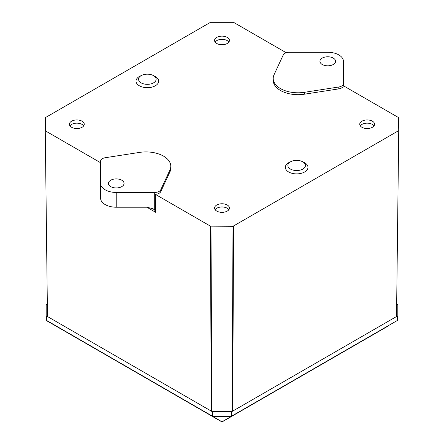<?xml version="1.0" encoding="UTF-8"?>
<svg xmlns="http://www.w3.org/2000/svg" width="444" height="444" viewBox="0 0 444 444"><rect width="100%" height="100%" fill="white"/><g stroke="black" fill="none" stroke-linecap="round" stroke-linejoin="round"><path stroke-width="0.67" d="M388.317 325.935L388.411 325.879A0.744 0.605 -120 0 1 388.411 325.879L222.372 421.745L388.311 325.94A0.744 0.427 -120 0 0 388.311 325.94L231.507 416.466L231.135 416.256L231.135 411.843A0.744 0.427 -0 0 0 231.663 411.716L232.734 411.1L232.184 411.227L233.006 226.285L398.74 130.597L398.512 117.566L343.379 85.736A6.255 3.613 0 0 1 338.766 88.883L304.467 94.189A24.831 14.336 0 0 1 273.21 80.342L273.21 78.455A24.831 14.336 0 0 0 304.467 92.302L338.766 86.996A6.255 3.613 0 0 0 343.406 83.511L343.406 61.294A15.64 9.03 0 0 0 338.822 54.912A15.64 9.03 0 0 0 327.766 52.264L289.288 52.264A6.255 3.613 0 0 0 283.244 54.939L274.053 74.747A24.831 14.336 0 0 0 273.21 78.455M398.74 130.597L396.525 316.533L398.74 130.597L396.525 316.533L397.602 315.912A0.744 0.427 -0 0 0 397.818 315.612L397.818 305.061A0.744 0.427 -0 0 0 397.602 304.762L396.881 304.345M286.214 52.731L233.561 22.333L210.439 22.333L45.488 117.566L45.488 130.913L100.594 162.732M322.233 64.485A7.82 4.518 180 0 1 319.941 61.294A7.82 4.518 180 0 1 324.769 57.121A7.82 4.518 180 0 1 333.294 58.103A7.82 4.518 180 0 1 335.586 61.294A7.82 4.518 180 0 1 330.758 65.468A7.82 4.518 180 0 1 322.233 64.485M343.406 83.511L343.406 85.753M170.79 166.256A24.831 14.336 180 0 1 169.947 169.969L160.756 189.771A6.255 3.613 180 0 1 154.712 192.452L116.234 192.452A15.64 9.03 180 0 1 100.594 183.422L100.594 161.205A6.255 3.613 180 0 1 105.234 157.72L139.533 152.409A24.831 14.336 180 0 1 163.52 156.122A24.831 14.336 180 0 1 170.79 166.256L170.79 168.143A24.831 14.336 180 0 1 169.947 171.85L160.756 191.658A6.255 3.613 180 0 1 155.306 194.317L210.439 226.151L233.006 226.285M210.994 226.285L211.816 411.227L232.184 411.227M211.816 411.227L211.266 411.1L212.337 411.716A0.744 0.427 -0 0 0 212.865 411.843L231.135 411.843M155.306 194.317L155.55 212.249L146.831 207.215M116.234 192.452L116.234 207.215L146.759 207.215L153.013 208.713L154.712 210.09L155.55 212.249M116.234 207.215A15.64 9.03 180 0 1 100.594 198.185L100.594 183.422M110.706 186.613A7.82 4.518 180 0 1 108.414 183.422A7.82 4.518 180 0 1 113.242 179.248A7.82 4.518 180 0 1 121.767 180.225A7.82 4.518 180 0 1 124.059 183.422A7.82 4.518 180 0 1 119.231 187.59A7.82 4.518 180 0 1 110.706 186.613M45.26 130.597L47.475 316.533L45.26 130.603L47.475 316.533L211.266 411.1L210.439 226.151M216.744 43.462A7.431 4.29 0 0 0 224.819 44.4A7.431 4.29 0 0 0 229.431 40.454A7.431 4.29 0 0 0 227.256 37.396A7.431 4.29 0 0 0 219.136 36.475A7.431 4.29 0 0 0 214.569 40.454A7.431 4.29 0 0 0 216.744 43.462M71.578 127.273A7.431 4.29 0 0 0 79.654 128.211A7.431 4.29 0 0 0 84.266 124.27A7.431 4.29 0 0 0 82.085 121.206A7.431 4.29 0 0 0 73.97 120.285A7.431 4.29 0 0 0 69.403 124.27A7.431 4.29 0 0 0 71.578 127.273M216.744 211.083A7.431 4.29 0 0 0 224.819 212.021A7.431 4.29 0 0 0 229.431 208.081A7.431 4.29 0 0 0 227.256 205.017A7.431 4.29 0 0 0 219.136 204.096A7.431 4.29 0 0 0 214.569 208.081A7.431 4.29 0 0 0 216.744 211.083M361.916 127.273A7.431 4.29 0 0 0 369.991 128.211A7.431 4.29 0 0 0 374.597 124.27A7.431 4.29 0 0 0 372.422 121.206A7.431 4.29 0 0 0 364.302 120.285A7.431 4.29 0 0 0 359.734 124.27A7.431 4.29 0 0 0 361.916 127.273M215.124 42.052A7.398 4.268 180 0 1 227.228 40.604A7.398 4.268 180 0 1 228.876 42.052M69.958 125.863A7.398 4.268 180 0 1 82.062 124.414A7.398 4.268 180 0 1 83.711 125.863M215.124 209.673A7.398 4.268 180 0 1 227.228 208.225A7.398 4.268 180 0 1 228.876 209.673M360.289 125.863A7.398 4.268 180 0 1 372.394 124.414A7.398 4.268 180 0 1 374.042 125.863M153.563 75.663A8.797 5.078 0 0 0 144.244 74.498A8.797 5.078 0 0 0 138.561 78.921A8.797 5.078 0 0 0 141.12 82.845A8.797 5.078 0 0 0 150.977 83.883A8.797 5.078 0 0 0 156.122 78.921A8.797 5.078 0 0 0 153.563 75.663M302.88 161.866A8.797 5.078 0 0 0 293.556 160.706A8.797 5.078 0 0 0 287.879 165.129A8.797 5.078 0 0 0 290.437 169.053A8.797 5.078 0 0 0 300.288 170.085A8.797 5.078 0 0 0 305.439 165.129A8.797 5.078 0 0 0 302.88 161.866M47.12 304.345L46.398 304.762A0.744 0.427 -0 0 0 46.182 305.061L46.182 315.612A0.744 0.427 -0 0 0 46.398 315.912L47.475 316.533M397.818 315.612L397.818 320.019A0.744 0.427 180 0 1 397.602 320.324L397.602 315.912M231.663 411.716L231.663 416.128L397.602 320.324A0.744 0.427 -120 0 1 397.447 320.662L397.447 320.662A0.744 0.744 0 0 0 397.818 320.019M230.702 416.505L231.135 416.256A0.744 0.427 180 0 0 231.663 416.128A0.744 0.427 60 0 1 231.507 416.466L212.898 416.544L212.493 416.466L212.865 416.256A0.744 0.427 180 0 1 212.337 416.128L212.337 411.716M46.398 315.912L46.398 320.324L212.337 416.128A0.744 0.427 -60 0 0 212.493 416.466L46.553 320.662A0.744 0.744 180 0 1 46.182 320.019L46.182 315.612M46.182 320.019A0.744 0.427 180 0 0 46.398 320.324A0.744 0.427 120 0 0 46.553 320.662L55.589 325.879A0.744 0.605 120 0 1 55.578 325.874L221.628 421.745A0.744 0.605 -60 0 0 222 421.8L231.102 416.544M231.407 416.528L222.372 421.745A0.744 0.744 180 0 1 221.628 421.745A0.744 0.744 -0 0 0 222.372 421.745L222.372 421.745A0.744 0.605 -120 0 1 222 421.8L212.898 416.544M55.683 325.935L221.628 421.745A0.744 0.744 0 0 0 222.372 421.745L222.372 421.745M233.561 226.151L232.734 411.1L396.525 316.533M304.467 92.302L304.467 94.189M338.766 86.996L338.766 88.883M154.712 192.452L154.712 210.09M160.756 189.771L160.756 191.658M169.947 169.969L169.947 171.85M153.613 75.691A11.328 6.543 180 0 1 155.356 76.512A11.328 6.543 180 0 1 155.356 85.764A11.328 6.543 180 0 1 139.333 85.764A11.328 6.543 180 0 1 141.075 75.691M302.925 161.894A11.328 6.543 180 0 1 304.667 162.72A11.328 6.543 180 0 1 304.667 171.967A11.328 6.543 180 0 1 288.644 171.967A11.328 6.543 180 0 1 290.387 161.894M212.865 411.843L212.865 416.256L213.298 416.505"/></g></svg>
